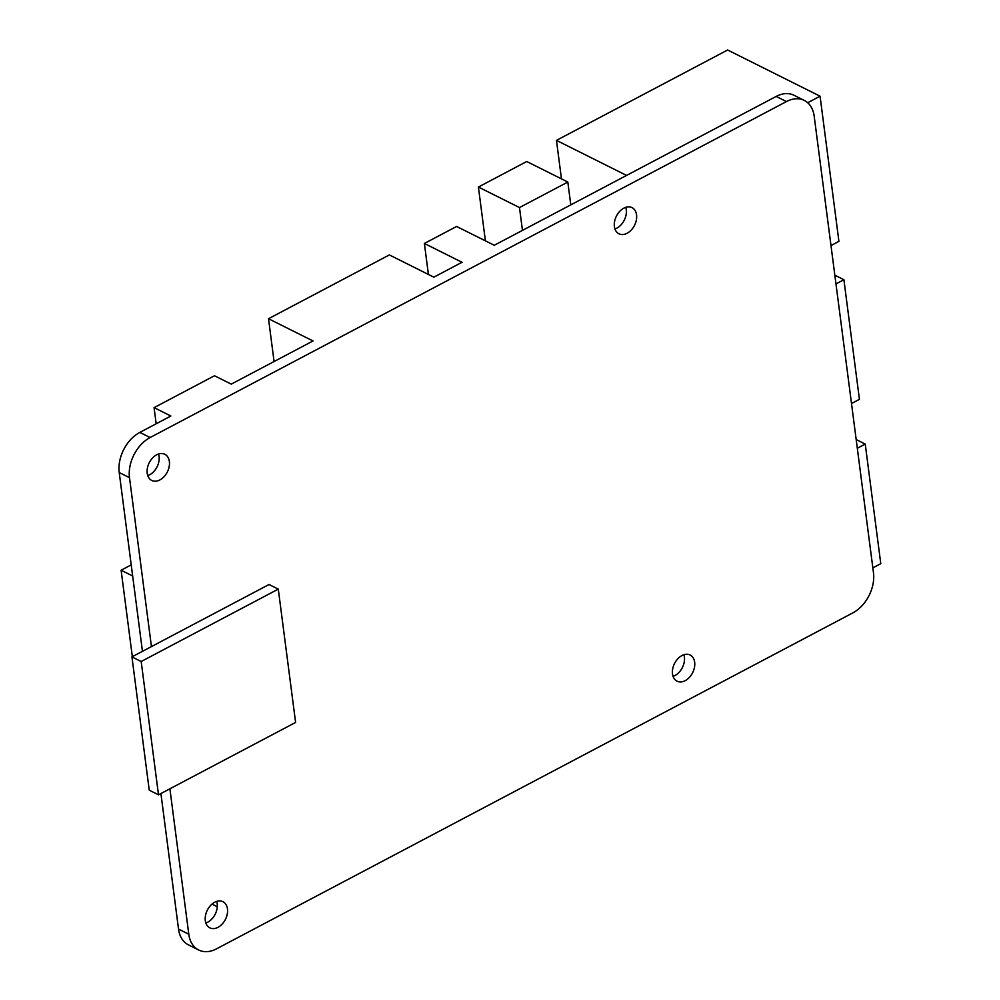 <?xml version="1.0" encoding="UTF-8"?>
<svg xmlns="http://www.w3.org/2000/svg" width="1000" height="1000" viewBox="0 0 1000 1000"><rect width="100%" height="100%" fill="white"/><g stroke="black" fill="none" stroke-linecap="round" stroke-linejoin="round"><path stroke-width="1.5" d="M217.275 906.75L212 904.112M132.662 576L121.112 570.225L131.225 564.888M132.338 656.675L121.112 570.225M169.9 788.8L188.787 934.212A31.913 22.163 -63.4 0 0 198.688 950A31.913 22.163 -63.4 0 0 216.513 948.85L852.862 612.875A31.913 22.163 -63.4 0 0 873.475 572.725L814.188 116.2A31.913 22.163 -63.4 0 0 804.287 100.412A31.913 22.163 -63.4 0 0 786.462 101.562L150.1 437.537A31.913 22.163 -63.4 0 0 129.5 477.688L151.438 646.6L269.037 584.513L278.288 589.125L141.188 661.513L158.5 794.812L295.6 722.438L278.288 589.125M151.438 646.6L131.938 656.888L149.25 790.2L158.5 794.812M131.938 656.888L141.188 661.513M274.075 361.525L268.512 318.725L313.025 340.962L231.262 384.125L214.488 375.75L154.075 407.638L170.85 416.025L139.838 432.4A31.913 22.163 -63.4 0 0 119.225 472.55L142.45 651.338M156.163 423.775L154.075 407.638M268.512 318.725L389.35 254.925L433.85 277.175L462.038 262.288L424.387 243.463L456.6 226.462L494.263 245.275L776.188 96.425A31.913 22.163 -63.4 0 1 794.013 95.275L804.287 100.412M198.688 950L188.412 944.862A31.913 22.163 -63.4 0 1 178.525 929.075L160.912 793.538M147.75 475.588A14.625 10.163 116.6 0 0 149.637 474.787A14.625 10.163 116.6 0 0 158.537 454M205.863 922.987A14.625 10.163 116.6 0 0 207.75 922.188A14.625 10.163 116.6 0 0 216.65 901.4M673.062 676.325A14.625 10.163 116.6 0 0 674.95 675.525A14.625 10.163 116.6 0 0 683.85 654.737M614.95 228.925A14.625 10.163 116.6 0 0 616.838 228.125A14.625 10.163 116.6 0 0 625.737 207.338M428.413 274.45L424.387 243.463M567.825 182.05L519.487 207.562L478.413 187.037L526.737 161.513L567.825 182.05L570.788 204.875M519.487 207.562L522.45 230.387M485.4 240.85L478.413 187.037M851.5 403.525L859.425 399.338L843.9 279.725L834.837 275.2M843.9 279.725L835.962 283.913M872.85 567.875L880.775 563.688L865.238 444.075L856.175 439.55M865.238 444.075L857.312 448.263M626.575 175.425L556.462 140.375L727.638 50L820.062 96.2L838.913 241.375L830.987 245.562M561.462 178.875L556.462 140.375M807.7 102.725L820.062 96.2M627.112 233.263A14.625 10.163 116.6 0 0 636.362 220A14.625 10.163 116.6 0 0 632.025 207.625A14.625 10.163 116.6 0 0 616.388 216.163A14.625 10.163 116.6 0 0 618.938 233.787A14.625 10.163 116.6 0 0 627.112 233.263M685.212 680.65A14.625 10.163 116.6 0 0 694.463 667.4A14.625 10.163 116.6 0 0 690.125 655.013A14.625 10.163 116.6 0 0 674.5 663.562A14.625 10.163 116.6 0 0 677.05 681.188A14.625 10.163 116.6 0 0 685.212 680.65M218.025 927.312A14.625 10.163 116.6 0 0 227.262 914.062A14.625 10.163 116.6 0 0 222.925 901.675A14.625 10.163 116.6 0 0 207.3 910.225A14.625 10.163 116.6 0 0 209.85 927.85A14.625 10.163 116.6 0 0 218.025 927.312M159.913 479.913A14.625 10.163 116.6 0 0 169.163 466.662A14.625 10.163 116.6 0 0 164.825 454.275A14.625 10.163 116.6 0 0 149.2 462.825A14.625 10.163 116.6 0 0 151.738 480.45A14.625 10.163 116.6 0 0 159.913 479.913M786.462 101.562L776.188 96.425M150.1 437.537L139.838 432.4M129.5 477.688L119.225 472.55M188.787 934.212L178.525 929.075"/></g></svg>
